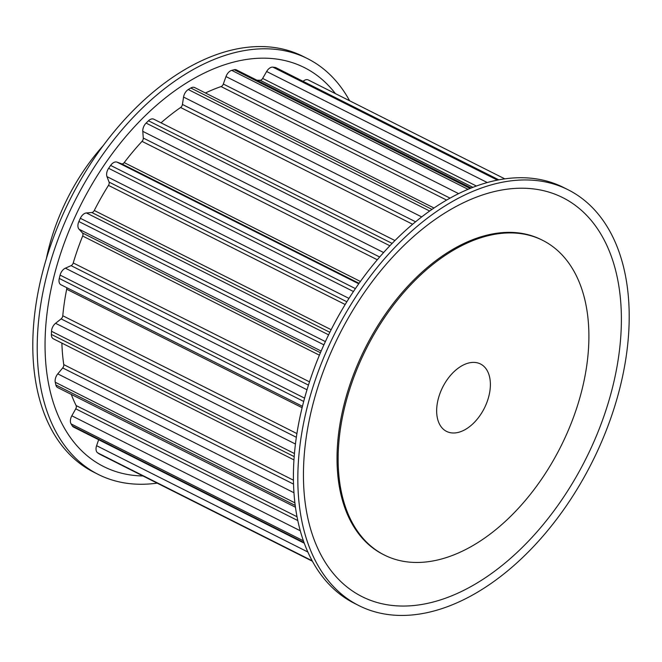 <?xml version="1.0" encoding="UTF-8"?>
<svg xmlns="http://www.w3.org/2000/svg" width="662" height="662" viewBox="0 0 662 662"><rect width="100%" height="100%" fill="white"/><g stroke="black" fill="none" stroke-linecap="round" stroke-linejoin="round"><path stroke-width="0.99" d="M444.078 384.589A37.742 23.327 -63.3 0 1 480.48 363.976A37.742 23.327 -63.3 0 1 482.962 410.788A37.742 23.327 -63.3 0 1 446.552 431.401A37.742 23.327 -63.3 0 1 444.078 384.589M343.619 316.908A232.751 143.853 -63.3 0 1 568.145 189.787A232.751 143.853 -63.3 0 1 583.412 478.477A232.751 143.853 -63.3 0 1 358.887 605.598A232.751 143.853 -63.3 0 1 343.619 316.908M358.887 605.598L354.468 603.372A232.751 143.853 -63.3 0 1 339.209 314.682A232.751 143.853 -63.3 0 1 563.726 187.561L568.145 189.787M577.446 474.646A223.309 138.027 -63.3 0 1 352.656 591.125A223.309 138.027 -63.3 0 1 347.376 319.622A223.309 138.027 -63.3 0 1 572.167 203.143A223.309 138.027 -63.3 0 1 577.446 474.646M372.789 336.553A176.133 108.866 -63.3 0 1 542.699 240.356A176.133 108.866 -63.3 0 1 554.243 458.824A176.133 108.866 -63.3 0 1 384.332 555.021A176.133 108.866 -63.3 0 1 372.789 336.553M384.332 555.021L383.232 554.466A176.133 108.866 -63.3 0 1 371.68 335.998A176.133 108.866 -63.3 0 1 541.59 239.801L542.699 240.356M46.381 258.577A157.258 97.198 -63.3 0 1 73.3 187.495A157.258 97.198 -63.3 0 1 103.255 145.574M349.61 100.765A232.751 143.853 116.7 0 0 307.532 58.628L303.113 56.402A232.751 143.853 116.7 0 0 78.588 183.523A232.751 143.853 116.7 0 0 93.855 472.213L98.274 474.439A232.751 143.853 116.7 0 0 157.184 483.128M307.532 58.628A232.751 143.853 116.7 0 0 83.007 185.749A232.751 143.853 116.7 0 0 98.274 474.439M335.402 93.615A223.309 138.027 116.7 0 0 88.973 189.58A223.309 138.027 116.7 0 0 142.975 475.978M61.21 284.892A7.547 4.667 -63.3 0 1 60.97 284.784A7.547 4.667 -63.3 0 1 59.266 278.437A214.538 132.599 -63.3 0 1 60.101 275.102A7.547 4.667 -63.3 0 1 65.381 268.168L71.082 265.652A3.144 1.945 116.7 0 0 73.234 262.946A199.75 123.463 -63.3 0 1 82.659 236.044A3.144 1.945 116.7 0 0 82.527 233.016L79.035 229.218A7.547 4.667 -63.3 0 1 78.877 221.53A214.538 132.599 -63.3 0 1 80.35 218.286A7.547 4.667 -63.3 0 1 86.424 212.949L91.836 212.527A3.144 1.945 116.7 0 0 94.277 210.483A199.75 123.463 -63.3 0 1 108.477 185.385A3.144 1.945 116.7 0 0 109.056 182.083L106.979 176.622A7.547 4.667 -63.3 0 1 108.626 168.305A214.538 132.599 -63.3 0 1 110.628 165.417A7.547 4.667 -63.3 0 1 116.992 162.116L121.676 163.82A3.144 1.945 116.7 0 0 124.216 162.604A199.75 123.463 -63.3 0 1 142.032 141.354A3.144 1.945 116.7 0 0 143.282 138.044L142.785 131.349A7.547 4.667 -63.3 0 1 146.103 123.091A214.538 132.599 -63.3 0 1 148.462 120.782A7.547 4.667 -63.3 0 1 153.807 119.193L394.966 240.554M293.936 459.883L53.357 338.803A7.547 4.667 -63.3 0 1 51.379 334.426A214.538 132.599 -63.3 0 1 51.504 331.281A7.547 4.667 -63.3 0 1 55.558 323.304L61.103 318.894A3.144 1.945 116.7 0 0 62.782 315.749A199.75 123.463 -63.3 0 1 66.68 289.22A3.144 1.945 116.7 0 0 66.63 287.631M295.434 507.216L57.677 387.56A7.547 4.667 -63.3 0 1 55.856 384.97A214.538 132.599 -63.3 0 1 55.26 382.247A7.547 4.667 -63.3 0 1 57.776 373.881L62.7 367.94A3.144 1.945 116.7 0 0 63.767 364.605A199.75 123.463 -63.3 0 1 61.88 343.098M304.239 543.188L73.581 427.106A7.547 4.667 -63.3 0 1 72.34 425.956A214.538 132.599 -63.3 0 1 71.074 423.895A7.547 4.667 -63.3 0 1 71.827 415.802L75.741 408.818A3.144 1.945 116.7 0 0 76.122 405.566A199.75 123.463 -63.3 0 1 71.297 394.42M312.39 561.235L99.772 454.231A7.547 4.667 -63.3 0 1 99.482 454.066A214.538 132.599 -63.3 0 1 97.645 452.833A7.547 4.667 -63.3 0 1 96.594 445.683L98.655 439.725M256.972 80.226A199.75 123.463 -63.3 0 1 260.158 80.276A3.144 1.945 116.7 0 0 262.649 78.447L266.629 71.504A7.547 4.667 -63.3 0 1 272.91 67.143A214.538 132.599 -63.3 0 1 275.169 67.458A7.547 4.667 -63.3 0 1 276.054 67.739L498.842 179.857M303.097 81.343A7.547 4.667 -63.3 0 1 308.244 79.945L504.816 178.872M205.435 92.986A199.75 123.463 -63.3 0 1 221.075 86.573A3.144 1.945 116.7 0 0 223.326 84.033L225.982 76.569A7.547 4.667 -63.3 0 1 231.717 70.371A214.538 132.599 -63.3 0 1 234.207 69.733A7.547 4.667 -63.3 0 1 236.541 69.94L471.195 188.033M161.031 122.826A199.75 123.463 -63.3 0 1 180.602 107.501A3.144 1.945 116.7 0 0 182.431 104.447L183.556 97.074A7.547 4.667 -63.3 0 1 188.273 89.535A214.538 132.599 -63.3 0 1 190.797 88.005A7.547 4.667 -63.3 0 1 194.661 87.566L434.015 208.025M304.578 398.143L60.101 275.102M306.994 389.769L65.381 268.168M308.434 385.102L71.082 265.652M309.485 381.842L73.234 262.946M319.398 355.188L82.659 236.044M320.425 352.747L82.527 233.016M321.144 351.067L79.035 229.218M323.892 344.836L78.877 221.53M325.381 341.6L80.35 218.286M303.684 401.445L59.266 278.437M294.425 453.528L51.504 331.281M295.426 444.02L55.558 323.304M296.328 437.276L61.103 318.894M296.89 433.569L62.782 315.749M302.095 407.693L66.68 289.22M294.168 456.614L51.379 334.426M294.871 502.839L55.26 382.247M293.936 492.735L57.776 373.881M293.506 484.096L62.7 367.94M293.415 480.182L63.767 364.605M295.186 505.412L55.856 384.97M303.386 540.804L71.074 423.895M300.25 530.759L71.827 415.802M297.759 520.547L75.741 408.818M296.99 516.724L76.122 405.566M303.999 542.542L72.34 425.956M312.141 560.78L97.645 452.833M307.813 551.984L96.594 445.683M312.373 561.211L99.482 454.066M498.602 179.899L275.169 67.458M497.427 180.13L272.91 67.143M470.128 188.463L234.207 69.733M472.925 187.354L260.158 80.276M476.433 186.039L262.649 78.447M487.298 182.555L266.629 71.504M468.067 189.324L231.717 70.371M432.005 209.399L190.797 88.005M446.635 200.09L221.075 86.573M450.061 198.145L223.326 84.033M458.625 193.652L225.982 76.569M429.679 211.029L188.273 89.535M392.144 243.417L148.462 120.782M412.633 224.269L180.602 107.501M415.604 221.795L182.431 104.447M421.711 216.929L183.556 97.074M389.877 245.776L146.103 123.091M355.42 288.607L110.628 165.417M358.763 283.791L116.992 162.116M359.094 283.311L121.676 163.82M360.409 281.474L124.216 162.604M377.323 259.769L142.032 141.354M379.682 257.013L143.282 138.044M383.621 252.545L142.785 131.349M353.458 291.52L108.626 168.305M328.6 334.831L86.424 212.949M329.841 332.307L91.836 212.527M331.157 329.693L94.277 210.483M345.175 304.512L108.477 185.385M346.863 301.764L109.056 182.083M348.973 298.405L106.979 176.622M302.435 406.303L60.97 284.784"/></g></svg>
